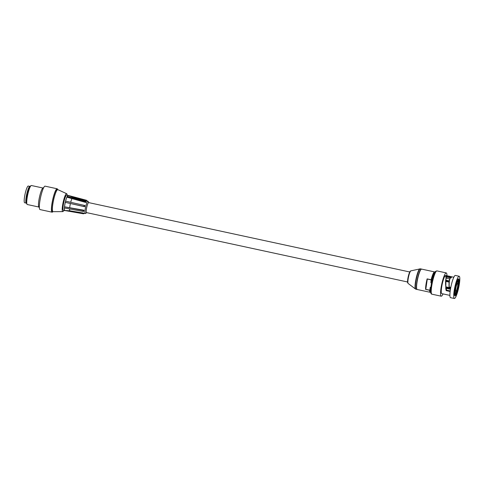 <?xml version="1.0" encoding="UTF-8"?>
<svg xmlns="http://www.w3.org/2000/svg" width="484" height="484" viewBox="0 0 484 484"><rect width="100%" height="100%" fill="white"/><g stroke="black" fill="none" stroke-linecap="round" stroke-linejoin="round"><path stroke-width="0.73" d="M443.023 293.897A11.912 2.027 -77.8 0 1 441.226 296.196A11.912 2.027 -77.8 0 1 440.966 288.506A11.912 2.027 -77.8 0 1 446.254 272.916A11.912 2.027 -77.8 0 1 446.944 275.747M449.89 295.385L441.783 293.631A9.287 1.579 -77.8 0 1 441.577 287.635A9.287 1.579 -77.8 0 1 445.704 275.481L453.817 277.235M454.361 298.483L450.543 297.66A11.374 1.936 -77.8 0 1 450.295 290.315A11.374 1.936 -77.8 0 1 455.347 275.426L459.165 276.255A11.374 1.936 -77.8 0 1 458.657 287.78A11.374 1.936 -77.8 0 1 454.361 298.483A11.374 1.936 -77.8 0 1 454.113 291.138A11.374 1.936 -77.8 0 1 459.165 276.255M457.271 283.618A4.072 0.69 102.2 0 0 455.898 287.974A4.072 0.69 102.2 0 0 455.868 291.338A4.072 0.69 102.2 0 0 457.398 287.508A4.072 0.69 102.2 0 0 457.586 283.382A4.072 0.69 102.2 0 0 457.271 283.618M455.535 292.971A5.735 0.974 102.2 0 0 456.587 291.356A5.735 0.974 102.2 0 0 456.866 290.575A5.735 0.974 102.2 0 0 457.985 285.947A5.735 0.974 102.2 0 0 458.124 284.985A5.735 0.974 102.2 0 0 458.124 281.948A5.735 0.974 102.2 0 0 457.979 281.767A5.735 0.974 102.2 0 0 457.955 281.755M456.46 282.789L456.902 282.886L456.86 283.364A5.735 0.974 102.2 0 0 456.618 284.023M455.45 288.863A5.735 0.974 102.2 0 0 455.323 289.734L454.899 290.243A6.74 1.149 102.2 0 0 454.906 293.643L455.178 293.546A6.528 1.113 -77.8 0 1 455.178 290.007L454.512 289.856M455.353 292.826A5.735 0.974 102.2 0 0 455.468 292.953L455.081 293.655M455.504 292.959A5.735 0.974 -77.8 0 0 455.553 292.977A5.735 0.974 -77.8 0 0 456.63 291.362L456.63 291.87A6.528 1.113 -77.8 0 1 455.323 293.727L455.323 293.709M456.194 283.63L456.618 283.654A6.528 1.113 -77.8 0 0 455.317 289.045L455.498 288.785A5.735 0.974 -77.8 0 1 456.618 284.15L456.358 283.66A6.74 1.149 102.2 0 0 455.099 288.851L454.67 288.785M456.902 282.886L456.557 282.493M456.902 283.376A5.735 0.974 -77.8 0 1 457.973 281.761A5.735 0.974 -77.8 0 1 458.021 281.779L458.015 280.75A6.74 1.149 102.2 0 0 457.985 280.738A6.74 1.149 102.2 0 0 456.763 282.535M454.96 293.661L454.44 293.552L455.178 293.546L455.365 292.778A5.735 0.974 -77.8 0 1 455.359 289.747M458.209 285.699L458.027 285.953A5.735 0.974 -77.8 0 1 456.908 290.588L456.708 291.029M458.263 281.01L458.124 281.948M458.16 281.96A5.735 0.974 -77.8 0 1 458.166 284.991L458.354 284.731A6.528 1.113 -77.8 0 0 458.348 281.192L458.166 281.174M456.86 283.364L456.315 283.249M449.158 281.7L445.716 280.956M455.323 289.734L454.555 289.571M450.55 288.706L446.073 287.738M457.785 279.595A8.524 1.452 -77.8 0 1 458.233 279.099A8.524 1.452 -77.8 0 1 458.911 282.729L458.523 282.783M455.039 288.228L455.099 288.161C456.188 283.098 457.235 280.079 458.233 279.099M454.313 291.791L454.512 292.167A8.67 1.476 102.2 0 0 455.601 295.349A8.67 1.476 102.2 0 0 458.427 286.601L458.856 285.996L458.209 285.735M427.251 279.341L425.841 289.033A10.224 1.742 -77.8 0 1 427.251 279.341L427.118 278.875A10.43 1.779 102.2 0 0 425.956 284.695A10.43 1.779 102.2 0 0 425.587 289.39L425.841 289.033M430.833 287.429L430.24 287.302L430.397 287.877A9.099 1.549 -77.8 0 0 430.603 290.799M434.354 273.442A9.099 1.549 -77.8 0 0 431.226 282.184L430.893 282.807L431.553 282.952M450.792 287.393L449.249 287.06C449.031 283.182 449.352 280.169 450.205 278.016C455.069 276.89 443.701 274.464 446.06 277.163L445.758 288.537L446.175 290.648L450.132 291.507M450.786 277.689L446.036 276.969M446.454 290.182L446.569 290.14C445.516 285.433 445.389 281.404 446.181 278.052L446.194 278.016A62.932 39.125 80.9 0 1 446.254 277.362L446.26 277.332C445.28 280.859 445.328 285.215 446.399 290.388L446.175 290.648M446.109 277.169L445.952 276.612L448.614 276.424L451.112 277.368L450.084 278.004M450.205 278.016L449.999 278.112C449.14 280.284 448.837 283.315 449.098 287.212L450.761 287.556L449.249 287.06M450.174 291.193L446.399 290.394M431.226 282.184L431.51 280.236L431.135 279.746L430.893 282.807M425.587 289.39L429.604 290.261L430.119 289.825L429.617 290.164L425.702 289.317M434.88 272.395A10.013 1.706 -77.8 0 0 431.51 280.236L431.262 280.266M446.405 290.376L450.211 290.92L446.569 290.122M446.194 278.016C445.383 281.373 445.51 285.421 446.563 290.152M446.06 276.999L450.658 277.762M456.902 282.868A6.528 1.113 -77.8 0 1 458.209 281.01L458.015 280.75M458.021 285.796L458.215 285.693A6.528 1.113 -77.8 0 1 456.908 291.084L456.908 291.078M458.215 285.687L456.769 290.987M459.122 282.444L458.632 285.832L458.136 286.455M458.197 286.449L458.36 286.492A8.524 1.452 -77.8 0 1 454.688 295.512A8.524 1.452 -77.8 0 1 454.488 294.871M458.911 282.729L459.014 282.571A8.67 1.476 102.2 0 0 457.924 279.389A8.67 1.476 102.2 0 0 455.099 288.137L454.101 292.675M458.856 285.996L459.31 282.148M454.676 288.742L454.101 292.723M421.128 269.279A10.224 1.742 102.2 0 0 416.797 282.638A10.224 1.742 102.2 0 0 416.839 289.136M421.473 269.086A10.43 1.779 102.2 0 0 421.389 269.05A10.43 1.779 102.2 0 0 417.444 278.875A10.43 1.779 102.2 0 0 416.978 289.444A10.43 1.779 102.2 0 0 417.069 289.45M407.576 281.972L86.497 212.597A5.112 0.871 -77.8 0 1 86.727 207.418A5.112 0.871 -77.8 0 1 88.657 202.602L409.736 271.978M66.248 195.367L65.788 195.905A7.097 1.21 102.2 0 0 65.249 196.758L65.237 196.921A6.885 1.174 102.2 0 0 65.019 197.393L65.037 197.224A7.097 1.21 102.2 0 0 65.001 197.303L64.91 197.284M65.001 197.303L64.372 199.039A7.097 1.21 102.2 0 0 63.579 201.997L63.126 204.29A7.097 1.21 102.2 0 0 62.853 206.311L62.908 206.196A6.885 1.174 102.2 0 0 62.853 206.862L62.799 206.977A7.097 1.21 102.2 0 0 62.793 207.073L62.787 208.574A7.097 1.21 102.2 0 0 63.011 209.469M52.913 211.641A11.979 2.039 -77.8 0 1 52.09 212.186A11.979 2.039 -77.8 0 1 51.401 209.336A11.979 2.039 -77.8 0 1 53.579 196.189A11.979 2.039 -77.8 0 1 57.148 188.772A11.979 2.039 -77.8 0 1 57.675 189.613M53.046 211.665L52.242 211.49A11.265 1.918 -77.8 0 1 51.588 208.81A11.265 1.918 -77.8 0 1 53.639 196.444A11.265 1.918 -77.8 0 1 56.997 189.468L57.802 189.637A11.265 1.918 102.2 0 0 54.444 196.613A11.265 1.918 102.2 0 0 52.393 208.985A11.265 1.918 102.2 0 0 53.046 211.665A11.265 1.918 102.2 0 0 53.119 211.671L62.787 211.629A9.178 1.561 102.2 0 0 63.815 210.473M67.119 195.173A9.178 1.561 102.2 0 0 66.665 193.697L57.874 189.661A11.265 1.918 102.2 0 0 57.802 189.637M42.985 188.016L31.406 185.517A9.722 1.658 102.2 0 0 31.097 185.596A9.722 1.658 102.2 0 0 28.296 192.317A9.722 1.658 102.2 0 0 26.741 202.209A9.722 1.658 102.2 0 0 27.05 204.321A9.722 1.658 102.2 0 0 27.298 204.526L38.877 207.025M27.05 204.321L26.402 203.28A8.833 1.5 -77.8 0 1 26.118 201.362A8.833 1.5 -77.8 0 1 27.534 192.378A8.833 1.5 -77.8 0 1 30.075 186.279L31.097 185.596M43.766 187.496L42.816 188.131A9.722 1.658 102.2 0 0 40.021 194.846A9.722 1.658 102.2 0 0 38.46 204.744A9.722 1.658 102.2 0 0 38.774 206.856L39.379 207.824M57.148 188.772L45.091 186.165A11.979 2.039 102.2 0 0 41.521 193.582A11.979 2.039 102.2 0 0 39.343 206.728A11.979 2.039 102.2 0 0 40.033 209.578L52.09 212.186M66.665 193.697A9.178 1.561 102.2 0 0 63.918 199.202A9.178 1.561 102.2 0 0 62.2 209.439A9.178 1.561 102.2 0 0 62.787 211.629M29.494 186.993A8.034 1.367 102.2 0 0 26.753 194.459A8.034 1.367 102.2 0 0 26.166 202.391M29.935 186.394A8.555 1.458 102.2 0 0 29.899 186.382A8.555 1.458 102.2 0 0 26.668 194.441A8.555 1.458 102.2 0 0 26.287 203.111A8.555 1.458 102.2 0 0 26.324 203.117M29.899 186.382L28.29 186.037A8.555 1.458 102.2 0 0 25.059 194.09A8.555 1.458 102.2 0 0 24.678 202.76L26.287 203.111M86.987 200.969L73.042 197.254L68.196 195.421A7.823 1.331 102.2 0 0 68.129 195.391L66.725 195.088A7.823 1.331 102.2 0 0 63.767 202.457A7.823 1.331 102.2 0 0 63.416 210.383L64.735 210.673M85.668 201.175L85.341 201.882L66.84 197.139L67.167 196.437L85.668 201.175L86.158 201.755A6.359 1.083 102.2 0 0 85.995 202.082A6.359 1.083 102.2 0 0 85.831 202.463L66.84 197.163A7.823 1.331 102.2 0 0 65.558 201.138L84.845 205.506A6.359 1.083 102.2 0 0 84.7 206.111A6.359 1.083 102.2 0 0 84.561 206.716L65.267 202.348A7.823 1.331 102.2 0 0 64.487 206.94L64.396 207.957A7.823 1.331 102.2 0 0 64.584 210.455L69.787 210.794L84.016 213.16A6.359 1.083 102.2 0 0 84.095 213.293A6.359 1.083 102.2 0 0 84.192 213.371L83.526 213.813L64.578 210.479L83.526 213.813M68.129 195.391A7.823 1.331 102.2 0 0 67.173 196.437M65.298 202.385A7.617 1.295 102.2 0 0 64.541 206.819L83.962 210.237A6.359 1.083 102.2 0 0 83.913 210.752A6.359 1.083 102.2 0 0 83.877 211.236L83.2 211.447L64.396 207.957M70.398 203.564A7.054 1.198 102.2 0 0 69.714 207.588M64.451 207.963A7.617 1.295 102.2 0 0 64.632 210.256M69.617 208.925A7.054 1.198 102.2 0 0 69.787 210.794M68.147 195.621A7.617 1.295 102.2 0 0 68.111 195.603A7.617 1.295 102.2 0 0 67.24 196.456M73.042 197.254A7.054 1.198 102.2 0 0 73.011 197.242A7.054 1.198 102.2 0 0 72.999 197.236A7.054 1.198 102.2 0 0 72.358 197.768M66.822 197.327A7.617 1.295 102.2 0 0 65.594 201.144M71.807 198.863A7.054 1.198 102.2 0 0 70.706 202.282M83.2 211.447L83.284 210.449L64.541 206.819M87.029 200.981L86.551 200.285L68.196 195.421M86.957 200.933L86.551 200.285M86.158 201.731L85.831 202.439L85.341 201.882M84.24 205.301L83.95 206.505L65.267 202.348M84.845 205.506L84.555 206.71L83.95 206.505M65.552 201.138L65.261 202.342M83.284 210.449L83.956 210.25L83.871 211.254M83.357 213.607L84.186 213.402M446.181 288.355L450.453 289.281M454.476 290.146L454.899 290.243M445.758 280.478L449.212 281.222M445.97 287.018L450.671 288.034L445.97 287.036M454.657 288.9L455.25 289.027M431.637 286.492A11.912 2.027 -77.8 0 1 436.931 270.895L435.727 271.282C435.443 271.476 434.493 272.286 432.781 277.883C430.887 284.64 430.367 290.412 430.657 292.052C430.82 293.431 431.238 294.139 431.897 294.181A11.912 2.027 -77.8 0 1 431.637 286.492M436.024 271.566A11.078 1.888 102.2 0 0 431.77 281.966A11.078 1.888 102.2 0 0 431.347 293.201M458.554 282.795A8.228 1.404 102.2 0 0 458.064 279.25M431.111 279.861L427.203 279.014M430.24 287.302L429.865 289.849M435.025 272.159L434.608 271.911A10.43 1.779 102.2 0 0 431.135 279.746L427.118 278.875M429.617 290.164L429.604 290.261A10.43 1.779 102.2 0 0 430.203 292.306L430.681 292.245M430.651 291.973A10.013 1.706 -77.8 0 1 430.119 289.825L430.397 287.877M458.033 279.286A8.168 1.391 -77.8 0 1 458.469 281.549M456.727 291.084A8.168 1.391 -77.8 0 1 456.63 291.404M455.916 293.377A8.168 1.391 -77.8 0 1 455.607 294.048A8.168 1.391 -77.8 0 1 454.579 295.252M454.597 295.3A8.228 1.404 102.2 0 0 456.884 291.114L456.696 291.072M449.255 280.914L445.788 280.163M446.145 278.185L449.678 278.947L446.145 278.179M450.501 288.99L446.127 288.047M449.122 282.045L445.697 281.301M450.695 287.901L445.945 286.873M445.691 281.361L449.116 282.099M454.089 292.772L454.512 292.167M459.443 281.966L459.014 282.571M454.397 291.852L454.18 292.161M416.948 282.753A10.43 1.779 -77.8 0 1 421.588 269.098L420.62 269.709L419.767 271.288C418.485 274.361 417.492 278.155 416.791 282.656C416.167 286.673 416.3 288.954 417.178 289.493A10.43 1.779 -77.8 0 1 416.948 282.753M410.886 270.852C410.208 271.627 410.39 269.649 408.569 275.233C407.576 280.139 407.286 282.644 407.697 282.747L408.157 283.473A6.48 1.101 102.2 0 1 408.526 276.945A6.48 1.101 102.2 0 1 410.886 270.852L420.354 268.826A10.43 1.779 102.2 0 0 416.415 278.651A10.43 1.779 102.2 0 0 415.95 289.226L416.978 289.444M410.305 271.488A5.717 0.974 102.2 0 0 408.181 276.872A5.717 0.974 102.2 0 0 407.891 282.656M419.864 268.832A10.358 1.761 102.2 0 0 416.095 278.584A10.358 1.761 102.2 0 0 415.502 289.021L415.95 289.226M86.709 212.645A5.263 0.895 -77.8 0 1 86.703 207.412A5.263 0.895 -77.8 0 1 88.868 202.651M88.989 202.675L87.961 201.229A6.304 1.071 102.2 0 0 85.571 207.164A6.304 1.071 102.2 0 0 85.299 213.559L86.83 212.67M446.254 272.916L436.931 270.895M441.226 296.196L431.897 294.181M446.224 277.229L445.952 276.612M450.011 278.07C449.14 280.26 448.831 283.303 449.091 287.212M451.021 278.01L449.636 277.483C444.736 276.449 446.218 277.272 445.855 277.259M458.342 281.077L458.36 284.707M455.141 293.915L455.728 293.631L456.618 291.906M456.575 283.606L456.224 283.533M449.128 281.997L445.697 281.258M454.651 288.912L455.299 289.051M458.971 282.668L459.389 282.069M454.688 295.512L454.524 292.118M454.67 288.779L455.087 288.192M434.608 271.911L421.588 269.098M430.203 292.306L417.178 289.493M420.354 268.826L421.389 269.05M408.157 283.473L415.502 289.021M87.961 201.229L68.111 195.603M85.299 213.559L84.186 213.377"/></g></svg>
